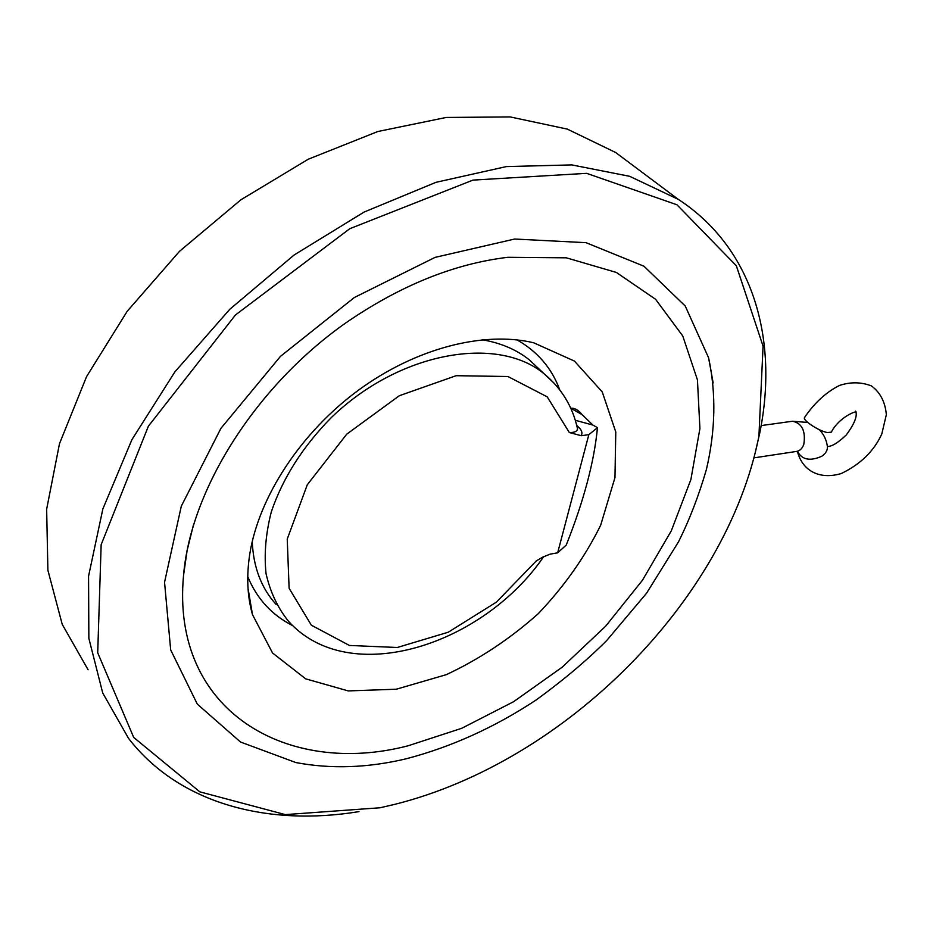 <?xml version="1.0" encoding="UTF-8"?>
<svg xmlns="http://www.w3.org/2000/svg" width="933" height="933" viewBox="0 0 933 933"><rect width="100%" height="100%" fill="white"/><g stroke="black" fill="none" stroke-linecap="round" stroke-linejoin="round"><path stroke-width="1.4" d="M856.202 412.153C856.949 410.357 838.989 417.074 831.338 432.131L827.466 432.562C818.964 431.186 802.1 420.037 804.561 417.483C814.416 402.916 826.078 392.222 839.537 385.422C850.523 381.807 861.159 381.97 871.457 385.924C880.239 392.408 885.207 401.983 886.35 414.649L881.79 433.985C873.988 451.117 860.459 464.307 841.193 473.567C817.938 480.413 801.762 469.264 797.435 451.35C801.937 459.794 810.031 461.438 821.716 456.284C825.728 453.566 827.618 450.336 827.419 446.604L827.454 446.79M543.671 556.616L536.253 560.943L542.749 557.106L550.237 554.132L557.654 552.837L566.226 545.094C583.766 500.998 594.181 461.858 597.47 427.687L592.91 425.063L582.169 414.684C578.285 409.972 574.541 407.838 570.926 408.281L582.169 414.684M576.722 425.401L578.973 427.559C581.924 430.521 582.659 433.239 581.201 435.699L569.317 432.504C574.541 432.679 577.27 431.419 577.504 428.714L577.34 428.002M276.308 604.677C261.345 588.245 253.333 567.206 252.237 541.537M482.046 339.752C500.694 342.877 516.485 349.607 529.431 359.94L539.764 369.678M581.201 435.699L588.828 434.685L557.654 552.837M588.828 434.685L597.47 427.687M559.718 389.784C551.811 368.243 537.595 351.613 517.057 339.892M247.758 576.687C256.925 598.776 271.9 615.092 292.67 625.623M249.799 553.922C246.37 576.058 247.257 596.28 252.481 614.602L272.553 652.995L305.662 678.839L348.219 690.91L396.35 689.207L446.324 674.652C479.445 659.141 510.094 638.813 538.294 613.646C564.232 586.39 585.026 556.919 600.665 525.221L614.964 477.591L615.78 431.979L602.24 391.918L574.401 361.059L533.653 342.773C483.877 330.853 415.896 348.032 358.295 390.309C300.764 432.667 258.884 496.799 249.799 553.922M408.106 745.794L461.637 728.323L513.582 701.709L562.121 667.235L605.587 626.265L642.452 580.256L671.328 530.784L690.875 479.574L699.913 428.562L697.441 379.906L682.746 335.962L655.584 299.295L616.375 272.448L566.378 257.823L507.844 257.298C453.986 263.724 399.837 285.685 345.408 323.168C254.709 387.207 190.542 490.42 183.556 575.264C170.739 711.681 287.831 777.189 408.106 745.794M193.411 525.046L187.113 550.505L183.556 575.264M713.162 382.973L708.59 357.782L685.23 306.012L643.945 266.208L586.017 242.673L514.631 239.035L435.07 257.38L354.377 297.487L280.495 356.336L220.923 428.34L181.294 506.199L164.546 582.297L170.681 649.916L197.318 704.135L240.539 742.038L295.784 762.541C331.075 769.212 367.964 767.941 406.45 758.727C451.537 746.89 494.782 727.297 536.172 699.972C563.649 679.97 587.172 660.132 606.765 640.446L646.592 593.178L678.443 541.945C689.429 519.996 698.747 495.82 706.421 469.416C715.518 430.521 716.241 393.306 708.59 357.782M394.741 804.363C565.888 761.503 726.387 600.001 758.914 436.317L763.066 346.166L736.359 265.788L676.938 204.77L586.659 173.34L472.984 180.092L349.782 228.713L235.478 314.946L148.382 426.194L101.161 544.674L97.708 652.762L133.699 737.42L199.837 791.849L285.311 814.614L380.081 807.768L394.741 804.363M755.17 452.867L759.73 433.134C778.612 340.767 754.214 248.843 678.303 199.37L629.67 176.314L571.731 164.896L506.304 166.599L436.003 182.308L364.033 212.094L294.058 255.036L229.845 309.231L174.856 371.917L131.891 439.7L102.852 508.963L88.565 576.197L88.857 638.347L102.723 692.986L128.556 738.4C179.556 804.386 268.611 826.533 358.995 811.617M635.851 167.613L615.652 152.499L567.299 129.092L510.188 116.928L446.196 117.453L377.842 131.518L308.275 159.216L240.982 199.732L179.533 251.292L127.191 311.295L86.594 376.57L59.49 443.665L46.65 509.208L47.886 570.226L62.219 624.329L88.099 669.777M792.117 421.296L792.537 421.238C802.053 423.302 805.809 430.976 803.826 444.26C802.287 448.528 799.838 450.919 796.479 451.444L753.876 457.881M543.741 556.569C483.795 644.493 349.933 689.417 288.484 621.261C277.696 607.815 270.208 591.942 266.045 573.643C263.992 554.225 265.753 533.618 271.316 511.82C282.781 478.104 302.689 446.767 331.063 417.821C399.044 351.706 497.511 334.795 544.266 373.923L554.727 383.79M536.253 560.943L496.461 602.088L448.295 632.201L397.236 647.502L349.42 645.449L311.354 625.203L289.113 588.291L287.236 539.111L307.272 484.787L346.749 434.148L399.336 395.72L456.132 375.696L507.937 376.512L547.216 396.852L569.317 432.504M578.973 427.559L577.2 427.396M592.91 425.063L575.276 420.27M807.745 422.462L792.537 421.238L761.141 425.6M827.408 446.487C831.828 446.604 838.102 442.767 846.231 434.988C853.87 424.713 857.135 417.109 856.028 412.188M855.946 411.861L855.538 411.103M796.957 451.374L797.832 451.14M819.501 429.763C823.921 434.556 826.568 440.166 827.419 446.604M529.431 359.94L544.266 373.923C561.608 388.396 572.687 406.66 577.504 428.714L577.375 428.13M248.038 588.431L252.481 614.602M758.914 436.317L759.73 433.134M615.652 152.499L678.303 199.37"/></g></svg>
